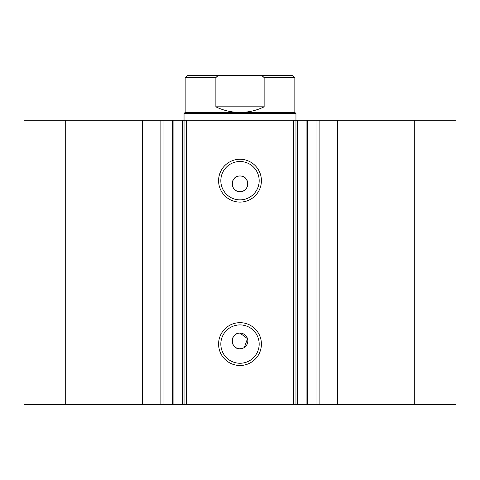 <?xml version="1.0" encoding="UTF-8"?>
<svg xmlns="http://www.w3.org/2000/svg" width="480" height="480" viewBox="0 0 480 480"><rect width="100%" height="100%" fill="white"/><g stroke="black" fill="none" stroke-linecap="round" stroke-linejoin="round"><path stroke-width="0.72" d="M293.718 404.52L293.718 120.246L307.392 120.246L307.392 404.52L182.748 404.52L182.748 120.246L173.898 120.246L173.898 404.52L182.748 404.52M307.392 120.246L316.026 120.246L316.026 404.52L307.392 404.52M173.898 120.246L142.584 120.246L142.584 404.52L173.898 404.52M240 202.098A21.414 21.414 0 0 1 218.586 180.684A21.414 21.414 0 0 1 240 159.27A21.414 21.414 0 0 1 261.414 180.684A21.414 21.414 0 0 1 240 202.098M240 161.508A19.176 19.176 0 0 0 220.824 180.684A19.176 19.176 0 0 0 240 199.86A19.176 19.176 0 0 0 259.176 180.684A19.176 19.176 0 0 0 240 161.508M240 365.496A21.414 21.414 0 0 1 218.586 344.082A21.414 21.414 0 0 1 240 322.668A21.414 21.414 0 0 1 261.414 344.082A21.414 21.414 0 0 1 240 365.496M240 324.912A19.176 19.176 0 0 0 220.824 344.082A19.176 19.176 0 0 0 240 363.258A19.176 19.176 0 0 0 259.176 344.082A19.176 19.176 0 0 0 240 324.912M244.35 347.466L247.5 338.676L240 333.114A7.836 7.836 0 0 0 232.164 340.95A7.836 7.836 0 0 0 240 348.786L243 348.186M240 333.114C229.908 332.628 229.878 349.26 240 348.786A7.836 7.836 0 0 0 247.836 340.95A7.836 7.836 0 0 0 240 333.114M240 175.986A7.836 7.836 0 0 0 232.164 183.816A7.836 7.836 0 0 0 240 191.652C250.104 192.138 250.11 175.5 240 175.986C229.908 175.494 229.878 192.126 240 191.652A7.836 7.836 0 0 0 247.836 183.816A7.836 7.836 0 0 0 240 175.986M142.584 404.52L24 404.52L24 120.246L142.584 120.246M316.026 120.246L456 120.246L456 404.52L316.026 404.52M182.748 120.246L186.282 120.246L186.282 404.52M293.718 120.246L186.282 120.246M65.7 404.52L65.7 120.246M414.3 120.246L414.3 404.52M264.132 106.818L215.868 106.818C223.482 110.52 231.528 112.386 240 112.416L294.84 112.416L294.84 77.718L264.132 77.718L264.132 106.818C256.518 110.52 248.472 112.386 240 112.416L185.16 112.416L184.044 113.532L295.956 113.532L295.956 404.52M184.044 404.52L184.044 113.532M163.974 120.246L163.974 404.52M215.868 106.818L215.868 77.718L185.16 77.718L187.398 75.48L221.508 75.48C219.042 75.186 217.158 75.93 215.868 77.718M264.132 77.718C262.836 75.93 260.958 75.186 258.492 75.48L221.508 75.48M258.492 75.48L292.602 75.48L294.84 77.718M337.416 120.246L337.416 404.52M160.104 120.246L160.104 404.52M306.102 404.52L306.102 120.246M297.252 120.246L297.252 404.52M319.896 120.246L319.896 404.52M172.608 120.246L172.608 404.52M294.84 112.416L295.956 113.532M185.16 112.416L185.16 77.718"/></g></svg>
